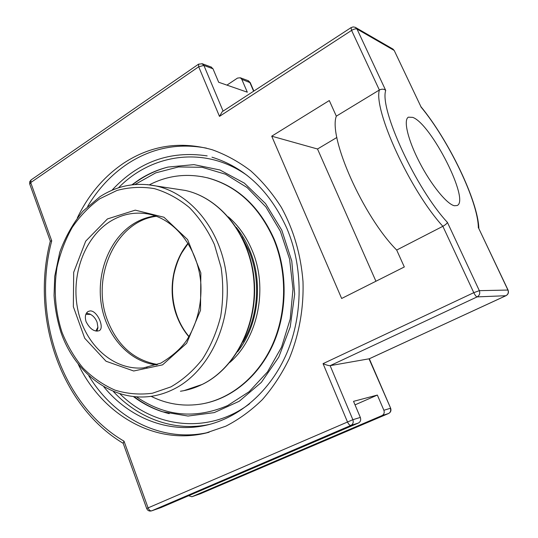 <?xml version="1.0" encoding="UTF-8"?>
<svg xmlns="http://www.w3.org/2000/svg" width="538" height="538" viewBox="0 0 538 538"><rect width="100%" height="100%" fill="white"/><g stroke="black" fill="none" stroke-linecap="round" stroke-linejoin="round"><path stroke-width="0.81" d="M77.337 217.897C88.427 194.81 103.915 176.538 123.801 163.081C150.983 145.327 180.445 140.875 212.18 149.732C225.684 154.567 238.509 161.588 250.661 170.781C262.228 181.158 272.45 193.344 281.334 207.338C293.634 229.773 300.856 254.508 302.995 281.549C303.836 308.308 299.088 334.791 289.256 358.604C281.845 373.897 272.88 387.568 262.349 399.633C251.098 410.588 238.933 419.438 225.832 426.17L205.496 433.157C154.07 445.39 102.22 414.125 78.34 364.482M206.417 148.125C177.991 142.792 151.729 148.004 127.627 163.767C111.467 174.581 98.138 188.798 87.647 206.417M88.837 375.827C114.459 418.43 162.194 443.359 209.06 432.263L209.121 432.249M103.888 386.909C129.019 417.596 167.802 433.702 205.65 425.356C239.255 418.026 270.52 391.213 286.929 352.874C303.197 314.495 303.156 266.814 286.895 228.428C269.901 191.131 244.931 167.385 211.972 157.183M131.871 184.843L139.389 179.504C148.36 173.734 157.93 169.584 168.098 167.056L193.956 164.628L219.955 169.981L244.393 183.149L265.543 203.593L281.777 230.143L291.771 261.058L294.669 294.138L290.217 326.956L278.785 357.084L261.327 382.404L239.249 401.254L214.232 412.612L188.024 416.049L162.328 411.731C152.025 408.376 142.436 403.359 133.558 396.681M369.25 358.779L330.137 365.665L477.125 296.889C476.184 296.66 475.067 295.254 473.783 292.672L323.056 363.648C326.351 365.04 328.711 365.712 330.137 365.665L352.861 419.707L148.091 507.879L124.029 441.187L123.155 443.225L146.699 508.551L148.091 507.879C149.053 510.098 150.257 511.08 151.709 510.824L350.924 425.397C349.747 425.484 348.584 424.294 347.427 421.826L323.056 363.648M124.029 441.187C61.298 404.737 31.729 315.678 51.735 240.856L50.323 241.172M161.03 507.556L358.422 423.023C360.514 421.839 361.146 419.976 360.332 417.434L353.533 401.348L377.346 395.067L383.876 410.265C384.657 412.673 384.045 414.435 382.041 415.565L191.931 496.722L188.643 495.747M226.942 85.118L237.5 78.084L240.338 77.781L241.791 79.335L247.312 92.193L218.677 82.253L212.981 68.77L211.064 66.988M51.735 240.856L30.713 182.597L198.69 66.759L219.477 116.383L222.241 111.682L351.058 27.626L351.59 30.404C353.917 29.018 355.719 28.561 356.997 29.025L355.268 27.297M383.876 410.265L390.353 408.295C391.126 410.662 390.527 412.397 388.544 413.514L388.597 413.493C390.722 412.323 391.408 410.568 390.649 408.228L369.048 358.873L505.982 295.698C508.255 294.373 508.948 292.497 508.06 290.076L507.926 290.049C508.8 292.511 508.121 294.4 505.881 295.718L477.125 296.889C479.553 295.436 480.286 293.365 479.338 290.661L447.401 222.355C446.977 223.519 445.464 224.837 442.861 226.303L396.688 250.049C363.137 216.37 328.22 137.358 336.324 116.161L329.29 100.545L271.724 136.181L341.65 298.482L404.314 266.969L396.688 250.049M336.324 116.161L379.357 90.007C381.96 88.783 384.078 88.925 385.719 90.445L356.997 29.025L394.045 50.364L392.397 48.756M478.773 228.435L507.926 290.049L479.338 290.661L473.783 292.672L442.861 226.303C410.286 190.815 373.392 110.263 379.357 90.007L351.59 30.404L219.477 116.383M420.938 106.719L394.253 50.552L420.904 106.652M375.934 281.239L317.514 148.999L336.896 137.459M454.408 205.745C446.964 204.272 431.2 184.964 419.566 162.442C407.871 139.927 403.191 119.893 408.382 117.17L412.747 117.385C431.22 123.915 470.057 200.472 457.145 205.523L454.408 205.745M355.026 404.872L377.346 395.067M271.724 136.181L317.514 148.999M242.988 342.034C258.603 316.028 261.011 279.41 248.919 250.674L241.898 236.908M237.594 351.731C258.415 325.362 263.6 282.867 249.733 250.217C246.222 241.744 241.75 234.131 236.323 227.366M204.198 403.493C232.793 397.817 259.424 375.517 273.486 343.459C287.433 311.354 287.648 271.327 274.091 238.953C259.255 206.195 237.171 185.852 207.85 177.91L202.059 176.679M151.117 396.338C167.237 404.3 184.191 406.822 201.985 403.917C230.93 398.799 258.119 376.694 272.578 344.448C286.922 312.161 287.305 271.636 273.6 238.912C258.751 206.128 236.659 185.758 207.318 177.816C187.022 173.061 167.701 175.395 149.356 184.83M229.8 362.478C258.085 338.167 268.361 288.018 252.12 250.365C246.424 236.781 238.495 225.61 228.334 216.848M90.646 314.448L86.483 313.069M97.048 331.193L97.889 327.037M85.851 314.326L90.532 314.394C93.451 315.954 95.643 318.583 97.102 322.289L97.882 327.171L95.858 331.058M155.428 215.94C147.755 216.922 140.532 219.497 133.747 223.674C109.617 238.637 96.282 272.578 101.272 304.212C106.168 335.846 129.154 361.987 156.679 364.878M86.1 321.737C84.661 316.862 85.334 313.439 88.124 311.475L90.108 310.91C97.297 310.359 104.93 328.059 99.194 330.702C94.332 332.047 89.967 329.061 86.1 321.737M132.456 184.769C143 176.558 154.554 170.734 167.116 167.305L166.35 167.513M134.157 396.735C143.848 404.038 154.379 409.364 165.744 412.72L169.248 413.661M207.17 155.899C170.021 150.351 138.279 161.81 111.944 190.27M113.464 391.603C138.333 418.517 174.494 432.007 209.733 424.374M118.474 187.823C151.938 153.404 205.61 145.576 247.238 175.516M249.598 403.749C208.408 434.839 154.184 427.992 120.061 393.944M382.041 415.565L388.544 413.514L200.553 493.689M191.931 496.722L200.116 493.85M247.937 80.586L249.773 82.26L253.627 91.198M250.264 82.718L241.791 79.335M191.77 496.782L200.486 493.723L388.671 413.46M351.058 27.626L353.15 26.913L355.288 27.31L393.036 49.126L394.314 50.686M369.176 358.839L506.076 295.624M211.474 67.142L202.369 63.787L198.583 64.15L198.69 66.759L203.889 65.434L201.965 63.639M358.422 423.023L350.924 425.397C353.042 424.193 353.688 422.296 352.861 419.707L360.332 417.434M29.718 184.009L29.698 181.763L31.036 179.968L30.713 182.597L29.751 184.11L50.316 241.152C30.7 316.519 60.128 405.639 123.182 443.312M146.706 508.558C147.688 510.656 149.302 511.436 151.541 510.885L161.346 507.442M223.102 111.117L203.889 65.434L212.981 68.77M447.401 222.355C415.948 188.623 379.337 109.026 385.719 90.445M420.904 106.894C448.504 140.014 478.269 201.77 478.329 227.756M110.061 221.535C121.655 214.332 134.043 211.764 147.224 213.821C174.5 218.226 198.441 248.065 200.882 284.051C201.763 305.154 197.002 323.937 186.612 340.399C180.916 348.611 172.328 356.183 160.835 363.137L143.592 367.878C113.457 370.662 85.448 345.033 78.037 310.796C70.444 276.599 83.888 238.018 110.061 221.535M146.639 367.494L147.029 367.434M107.445 218.939L85.697 241.165L73.693 272.302L73.343 306.673L84.715 338.241L106.033 361.24L133.706 370.991L162.563 364.858L186.652 343.284L200.519 310.298L200.856 272.968L187.601 239.571L163.949 217.238L135.26 210.15L107.445 218.939M99.819 198.744L117.008 190.439C129.248 187.143 141.696 186.538 154.352 188.616C166.854 192.295 178.542 198.623 189.416 207.587C199.531 217.957 207.87 230.284 214.427 244.575L221.118 267.615C223.418 283.889 223.27 300.13 220.681 316.337C216.706 332.087 210.62 346.385 202.409 359.223C193.189 370.877 182.678 380.097 170.889 386.889L152.415 393.238C139.698 394.899 127.244 393.87 115.045 390.151C103.283 384.993 92.623 377.642 83.081 368.1C74.365 357.521 67.324 345.544 61.964 332.188C55.206 311.099 53.551 289.471 57.015 267.305C60.249 253.035 65.3 239.766 72.179 227.493C80.001 216.047 89.214 206.464 99.819 198.744M175.872 188.999L185.166 190.418C219.934 197.823 249.733 234.837 253.768 279.404C257.951 323.943 235.348 368.375 202.12 384.462C195.092 387.905 187.863 390.164 180.432 391.247M183.989 390.635L202.335 384.388C235.785 368.16 258.301 323.795 254.118 279.404C250.089 234.992 220.277 197.903 185.166 190.418L156.148 186C136.08 181.965 117.365 185.523 100.001 196.666L82.933 211.205C73.094 223.189 65.38 236.848 59.785 252.181L54.735 276.283L54.056 295.523C54.95 308.139 57.236 320.386 60.922 332.276C75.071 373.385 112.24 401.799 151.185 396.324C158.824 395.215 166.269 392.868 173.498 389.283C207.715 372.538 231.091 325.934 226.78 279.188C222.638 232.403 191.884 193.646 156.148 186L147.318 184.615M188.051 243.25C171.978 262.409 167.574 292.652 177.136 316.895C180.015 324.32 183.935 330.951 188.905 336.775M157.641 364.508C134.244 360.413 117.566 345.773 107.6 320.594C90.498 277.595 115.724 221.037 156.39 216.289M134.917 184.534L155.731 172.866L178.522 166.941L202.194 167.305L225.53 174.231L247.198 187.614L265.88 206.928L280.352 231.232L289.605 259.161L292.981 289.041L290.224 319.014L281.529 347.205L267.514 371.899L249.141 391.691L227.628 405.578C195.321 419.304 164.984 416.419 136.618 396.93M205.496 433.157L209.06 432.263M205.65 425.356L209.43 424.455M253.855 91.05L250.21 82.596L248.327 80.727L240.338 77.781M390.649 408.228L369.317 358.772M161.178 507.509L151.541 510.885M31.036 179.968L198.583 64.15M508.06 290.076L478.652 228.179M478.854 228.603C478.134 201.017 448.665 140.31 420.931 106.692M207.85 177.91L207.318 177.816M90.532 314.394L89.537 313.822M97.882 327.171L97.876 328.308M188.179 243.445L181.918 252.611C178.677 258.166 176.034 265.315 173.969 274.05C171.158 288.772 172.335 303.082 177.5 316.976C180.338 324.286 184.178 330.823 189.02 336.58"/></g></svg>
